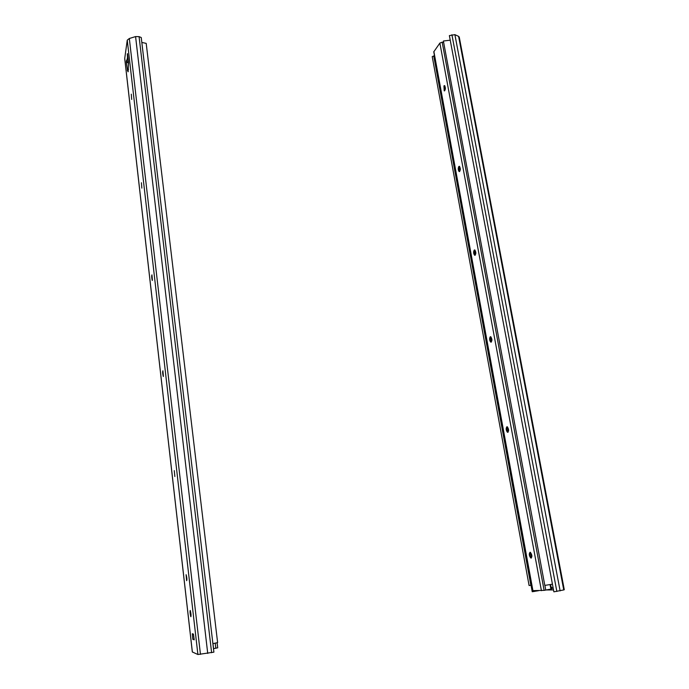 <?xml version="1.0" encoding="UTF-8"?>
<svg xmlns="http://www.w3.org/2000/svg" width="689" height="689" viewBox="0 0 689 689"><rect width="100%" height="100%" fill="white"/><g stroke="black" fill="none" stroke-linecap="round" stroke-linejoin="round"><path stroke-width="1.03" d="M186.09 574.704L186.159 574.747C186.96 577.933 187.115 579.914 186.624 580.681L186.09 574.704M128.387 62.845L128.507 63.836M190.896 616.715L190.732 616.466C190.035 613.477 189.871 611.47 190.233 610.454C190.948 612.891 191.163 614.976 190.896 616.715M174.851 476.53L174.265 470.604L174.851 476.53M126.707 61.14L126.552 60.132L126.802 61.976L128.559 62.845M128.042 58.091L127.319 55.99L127.801 55.981M127.646 54.62L127.319 55.99M126.354 61.14L126.388 62.484L127.034 62.475M127.534 70.45L126.388 62.484M128.154 71.742L128.516 62.182L127.517 53.682M127.284 54.629L127.413 53.682M127.301 70.45L127.663 69.529L128.49 69.511M192.36 651.975L197.898 654.507L213.9 652.147L141.245 37.533L139.075 36.638L135.578 36.577L129.325 38.506L127.25 40.169L197.898 654.507M192.369 652.052L124.726 58.427L127.25 40.169M163.396 376.444L163.233 376.401C162.595 373.567 162.492 371.69 162.905 370.777L163.396 376.444M152.398 280.389L152.226 280.414C151.64 277.676 151.546 275.824 151.95 274.877L152.398 280.389M141.839 188.131L141.417 182.74L141.839 188.131M131.685 99.44L131.298 94.16L131.685 99.44M192.808 639.332L192.3 633.725L193.428 634.078L194.22 639.823L192.808 639.332L194.126 639.099M127.921 71.751L127.663 69.529M124.726 58.427L124.769 58.858M128.464 62.845L128.542 63.603M141.822 42.451L146.197 43.364L217.621 642.639L212.892 643.621M530.16 552.277L530.16 552.277C529.324 553.5 529.436 555.188 530.513 557.349L531.348 558.03L530.513 557.349M531.46 557.944L530.323 552.302M508.094 432.21L507.311 426.801M475.246 255.171L474.919 250.021M444.793 90.69L444.793 85.755M459.735 171.449L459.589 166.411M491.352 342.037L490.809 336.766C492.316 339.341 492.291 341.124 490.732 342.097C489.405 340.323 489.25 338.54 490.267 336.757L490.809 336.757M530.048 552.251L530.384 552.328C532.235 555.076 532.373 556.979 530.788 558.021C529.083 555.773 528.833 553.853 530.048 552.251M507.173 426.749L507.156 426.767C506.26 427.929 506.286 429.566 507.25 431.667L507.974 432.287L507.25 431.667M506.88 426.767L507.345 426.818C508.999 429.462 509.033 431.28 507.449 432.27C505.976 430.315 505.786 428.48 506.88 426.767M490.646 336.714L490.62 336.723C489.715 337.894 489.698 339.505 490.577 341.555L491.223 342.123M474.747 249.943L474.523 254.766L475.091 255.283M474.265 250.047L474.859 249.986C476.228 252.518 476.159 254.275 474.635 255.257C473.438 253.63 473.317 251.898 474.265 250.047M459.391 166.29L459.063 171.113L459.546 171.578M458.84 166.462L459.477 166.333C460.726 168.822 460.605 170.562 459.124 171.561C458.056 170.071 457.961 168.374 458.84 166.462M444.569 85.591L444.569 90.862M443.957 85.841L444.629 85.617C445.757 88.071 445.611 89.811 444.181 90.845L443.957 85.841M551.381 588.811L552.044 588.613M551.114 587.39L551.915 587.398L551.364 587.545L551.596 588.776M544.121 590.37L532.735 590.637L433.769 51.856L439.875 43.071L442.166 42.167L544.121 590.37L551.415 588.992L550.58 584.539M442.166 42.167L443.63 42.322M550.907 589.198L550.046 584.625M553.525 589.948L546.248 589.939M459.253 37.06L458.598 36.362L563.748 589.93L564.282 589.706L459.253 37.06M563.748 589.93L553.878 591.834L449.374 35.604L454.895 34.657L458.598 36.362M538.626 590.68L532.227 591.73L531.038 585.28M533.984 591.541L533.82 590.662M433.734 55.955L432.227 56.619L529.092 585.521L530.875 585.323L433.734 55.955L434.587 56.309M530.875 585.323L531.719 585.116M552.44 584.194L544.81 585.4L443.389 41.021L450.227 40.177M217.095 642.759L217.715 647.806L213.487 648.659M127.887 62.854L128.283 60.158M127.474 57.333L126.802 61.976M200.456 654.369L129.325 38.506M207.733 653.43L135.578 36.577M211.618 652.724L139.075 36.638M541.416 590.688L439.875 43.071M433.872 51.494L532.933 590.662M545.748 590.042L544.878 585.392M560.123 590.895L454.895 34.657M556.85 591.463L451.915 34.751M535.232 591.179L535.146 590.671M215.829 648.289L215.218 643.173M213.556 648.65L212.961 643.612M192.334 652.018L124.718 58.643M490.577 341.555L491.179 342.14M474.523 254.766L475.04 255.3M551.915 587.398L552.147 588.63M217.715 647.806L217.113 642.759"/></g></svg>
